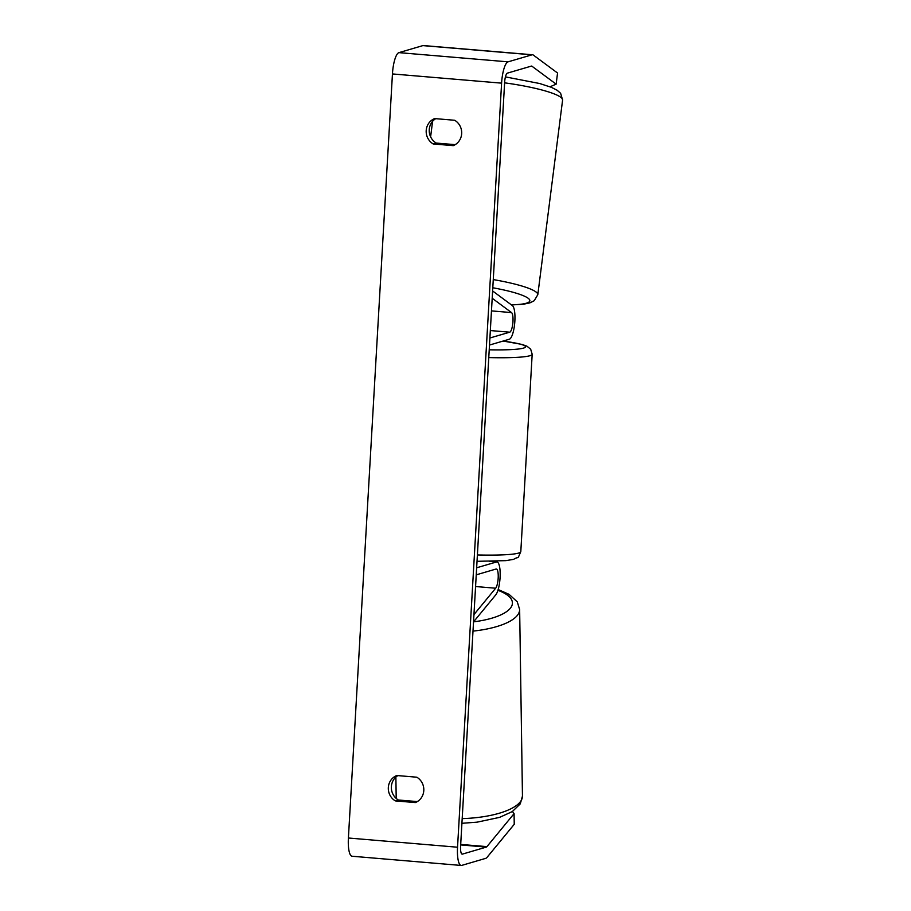 <?xml version="1.0" encoding="UTF-8"?>
<svg xmlns="http://www.w3.org/2000/svg" width="911" height="911" viewBox="0 0 911 911"><rect width="100%" height="100%" fill="white"/><g stroke="black" fill="none" stroke-linecap="round" stroke-linejoin="round"><path stroke-width="1.37" d="M497.918 590.328A56.049 19.211 -0.9 0 1 473.572 621.849L495.743 594.883A17.024 4.464 94.8 0 0 500.139 576.196A17.024 4.464 94.8 0 0 496.939 561.928A17.024 4.464 94.8 0 0 496.484 561.973L476.647 567.792M473.948 614.595L495.652 588.221A9.93 2.608 94.8 0 0 498.215 577.323A9.93 2.608 94.8 0 0 496.347 568.999A9.93 2.608 94.8 0 0 496.074 569.022L476.248 574.841M492.612 290.962L512.426 305.629A17.024 4.464 -85.2 0 1 514.704 323.2A17.024 4.464 -85.2 0 1 509.329 339.234L489.492 345.053M492.191 298.25L511.538 312.587A9.93 2.608 -85.2 0 1 512.87 322.836A9.93 2.608 -85.2 0 1 509.727 332.185L489.902 338.004M454.714 120.275A14.189 13.619 73.6 0 1 461.672 133.61A14.189 13.619 73.6 0 1 453.245 145.646L433.169 143.949A14.189 13.619 73.6 0 1 426.2 130.615A14.189 13.619 73.6 0 1 434.627 118.578L454.714 120.275M423.797 790.543A14.189 13.619 -106.4 0 0 416.828 777.208L396.752 775.512A14.189 13.619 -106.4 0 0 388.325 787.548A14.189 13.619 -106.4 0 0 395.283 800.883L415.37 802.58A14.189 13.619 -106.4 0 0 423.797 790.543M397.845 775.603A14.189 13.619 -106.4 0 0 398.335 799.995L417.318 801.589M460.59 846.33L504.648 82.252A8.518 2.232 -85.2 0 1 507.416 73.131L531.364 66.104A8.518 2.232 -85.2 0 1 531.591 66.07A8.518 2.232 -85.2 0 1 531.944 66.218L556.143 84.142L557.555 73.017L533.356 55.093A19.86 5.204 -85.2 0 0 532.548 54.762A19.86 5.204 -85.2 0 0 532.013 54.819L508.065 61.846A19.86 5.204 -85.2 0 0 501.597 83.152L457.538 847.219A19.86 5.204 -85.2 0 0 461.205 865.45A19.86 5.204 -85.2 0 0 461.74 865.393L485.688 858.367A19.86 5.204 -85.2 0 0 487.1 857.285L514.237 824.307L514.077 813.637L486.941 846.626A8.518 2.232 -85.2 0 1 486.337 847.093L462.389 854.119A8.518 2.232 -85.2 0 1 462.162 854.142A8.518 2.232 -85.2 0 1 460.59 846.33M455.204 144.655L436.21 143.061A14.189 13.619 73.6 0 1 435.72 118.669M461.205 865.45L352.056 856.238A19.86 5.204 -85.2 0 1 348.401 838.006L392.447 73.939A19.86 5.204 -85.2 0 1 398.927 52.633L422.875 45.607A19.86 5.204 -85.2 0 1 423.399 45.55L532.548 54.762M550.005 86.796L556.143 84.142M514.077 813.637L512.472 811.473M398.335 799.995L395.283 800.883M436.21 143.061L433.169 143.949M489.526 561.392L496.484 561.973M475.565 586.525L495.652 588.221M491.462 310.89L511.538 312.587M490.334 330.556L509.727 332.185M504.614 82.833A63.144 9.736 7.3 0 1 562.599 100.028L560.618 93.286L557.088 90.212L551.28 87.297L539.711 83.527L505.434 76.888M511.492 304.946L523.654 304.194L530.02 302.828L534.199 300.732L537.809 294.709A63.144 9.736 -172.7 0 0 493.272 279.586M492.794 287.762A56.049 8.643 7.3 0 1 511.287 304.786M392.447 73.939L501.597 83.152M348.401 838.006L457.538 847.219M531.193 66.15L531.944 66.218M460.67 844.918L486.337 847.093M460.704 844.417L486.941 846.626M398.927 52.633L508.065 61.846M422.875 45.607L532.013 54.819M396.194 797.99A63.144 21.636 -0.9 0 0 396.205 798.423L395.875 777.083M462.184 818.613A63.144 21.636 -0.9 0 0 522.458 796.089L519.646 609.505A63.144 21.636 179.1 0 1 473.003 631.118M477.387 554.958A63.144 6.161 3.3 0 0 518.484 553.102A63.144 6.161 3.3 0 0 520.807 551.61C516.833 560.755 519.543 555.653 513.667 559.331L505.935 560.641L477.022 561.313M503.145 341.044L522.026 344.426L526.957 346.203L530.68 349.209L532.183 354.242A63.144 6.161 -176.7 0 1 529.872 355.734A63.144 6.161 -176.7 0 1 488.774 357.59M489.218 349.813A56.049 5.466 3.3 0 0 523.449 348.116A56.049 5.466 3.3 0 0 503.031 341.09M490.437 561.381L496.939 561.928M537.809 294.709L562.599 100.028M430.618 136.821L432.588 121.334M519.646 609.505L517.243 601.807L509.044 594.325L498.158 589.542M522.458 796.089L520.283 803.855L512.312 811.576L499.604 817.372L477.068 822.166L461.923 823.293M532.183 354.242L520.807 551.61"/></g></svg>
